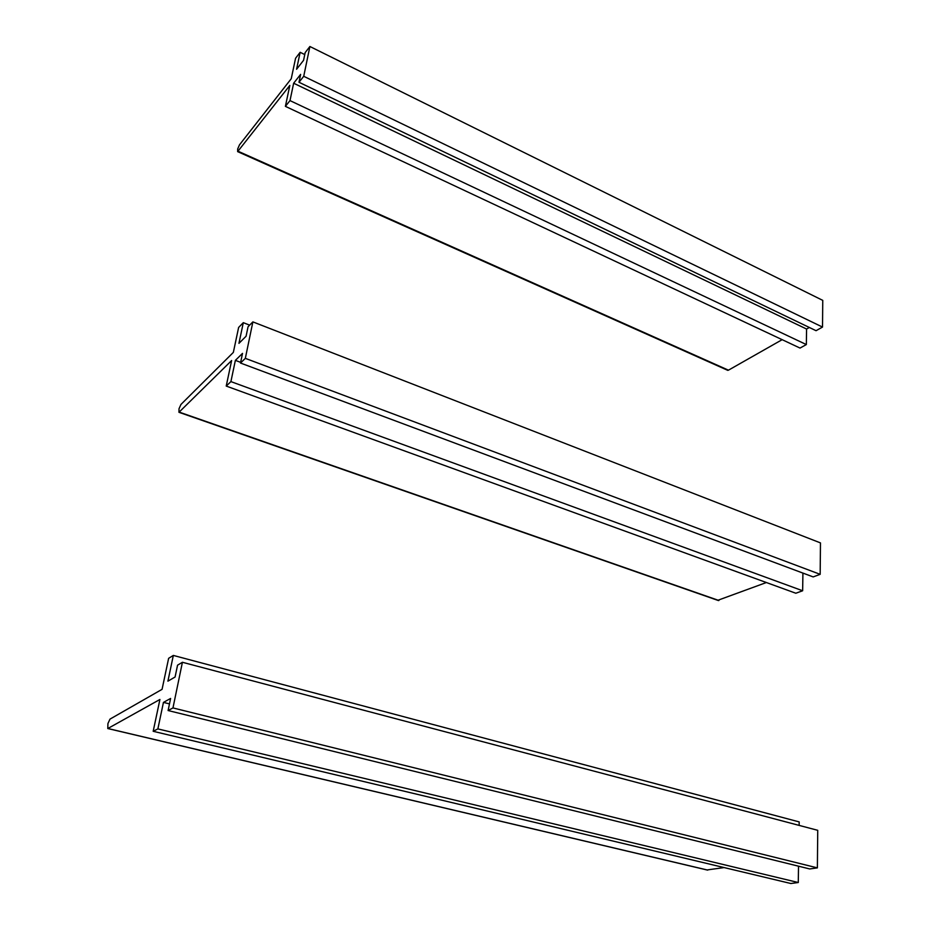 <?xml version="1.0" encoding="UTF-8"?>
<svg xmlns="http://www.w3.org/2000/svg" width="930" height="930" viewBox="0 0 930 930"><rect width="100%" height="100%" fill="white"/><g stroke="black" fill="none" stroke-linecap="round" stroke-linejoin="round"><path stroke-width="1.4" d="M285.394 106.357L289.997 100.603L806.345 344.565L800.021 348.064L285.394 106.357L289.823 85.421L237.638 151.625L237.685 148.974L239.487 144.847L291.241 78.736L295.577 58.241L300.146 52.301L296.577 69.273L303.564 60.334L305.18 52.58L309.899 46.5L303.726 76.295L822.515 327.069L822.759 300.378L309.899 46.5M782.153 339.671L728.446 370.175L727.109 370.059M304.761 54.568L300.146 52.301M822.515 327.069L816.052 330.696L298.995 82.259L303.726 76.295M806.345 344.565L806.577 329.034L293.648 83.223L300.634 74.377L298.995 82.259M806.577 329.034L809.344 327.465M289.997 100.603L293.648 83.223M226.222 386.066L230.907 381.602L802.648 590.759L795.813 593.235L226.222 386.066L231.628 360.538L178.955 412.304L179.025 408.735L180.955 404.445L233.349 352.4L238.626 327.441L243.3 322.675L238.952 343.356L246.078 336.242L248.054 326.755L252.879 321.885L245.334 358.352L820.167 574.333L820.469 542.899L252.879 321.885M766.378 582.529L717.739 600.327M249.659 325.14L243.3 322.675M820.167 574.333L813.169 576.914L240.498 363.037L245.334 358.352M240.638 362.34L235.371 360.375L242.509 353.388L240.498 363.037M230.907 381.602L235.371 360.375M802.648 590.759L802.915 573.089M153.183 731.294L157.868 728.899L798.277 882.512L790.837 883.5L153.183 731.294L159.925 699.476L107.787 728.539L107.927 723.552L109.996 719.111L162.064 689.339L168.632 658.312L173.329 655.429L167.912 681.167L175.084 677.017L177.549 665.183L182.419 662.276L172.968 707.928L817.377 867.876L817.737 830.316L182.419 662.276M724.133 867.574L706.963 869.957M799.137 825.398L799.184 821.911L173.329 655.429M817.377 867.876L809.751 868.957L168.097 710.532L172.968 707.928M169.481 703.894L163.448 702.394L170.608 698.453L168.097 710.532M157.868 728.899L163.448 702.394M798.277 882.512L798.521 866.19M728.446 370.175L238.057 151.23M718.913 600.501L179.223 412.106M707.742 870.085L107.88 728.504M237.638 151.625L727.83 370.373M178.955 412.304L718.495 600.582M107.787 728.539L707.602 870.108"/></g></svg>
